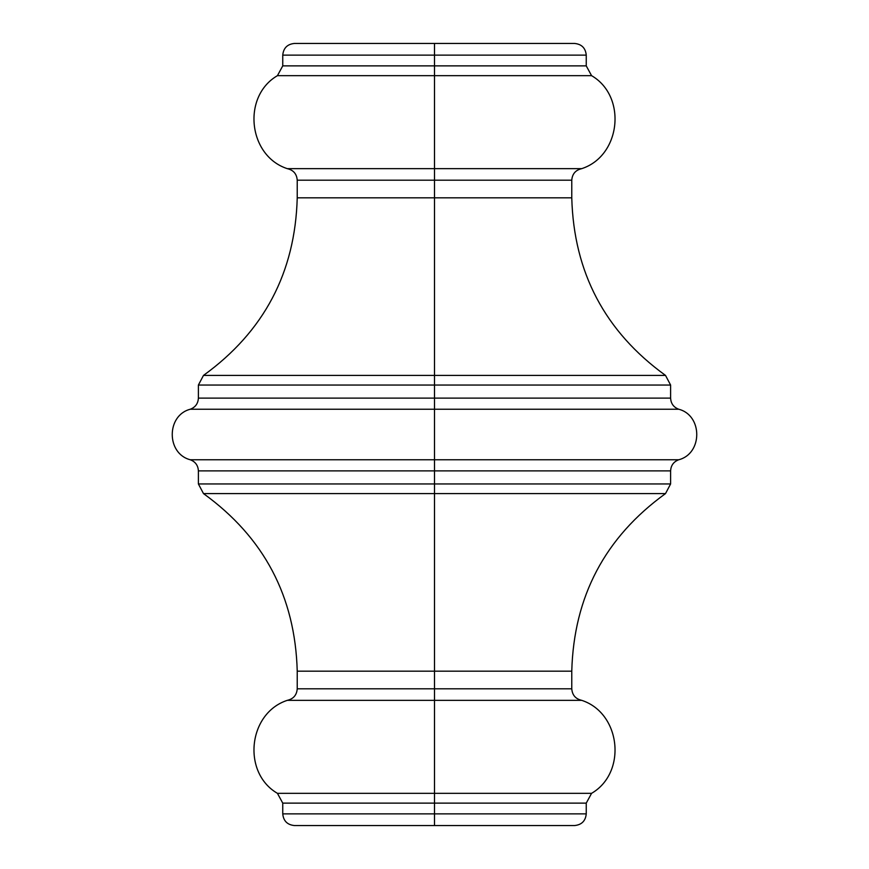 <?xml version="1.0" encoding="UTF-8"?>
<svg xmlns="http://www.w3.org/2000/svg" width="869" height="869" viewBox="0 0 869 869"><rect width="100%" height="100%" fill="white"/><g stroke="black" fill="none" stroke-linecap="round" stroke-linejoin="round"><path stroke-width="1.3" d="M586.249 813.873L586.249 803.13L434.5 803.13L434.5 793.343L591.561 793.343L277.439 793.343L591.561 793.343L434.5 793.343L434.5 688.802L571.769 688.802L434.5 688.802L434.5 671.161L297.231 671.161C295.221 596.525 263.98 537.335 203.487 493.592L198.393 483.957L434.5 483.957L434.5 459.766L678.711 459.766L190.289 459.766L678.711 459.766L434.5 459.766L434.5 398.111L670.607 398.111L434.5 398.111L434.5 385.043L670.607 385.043L434.5 385.043L434.5 398.111L198.393 398.111L434.5 398.111L434.5 409.234L190.289 409.234L678.711 409.234L434.5 409.234L434.5 459.766L190.289 459.766L434.5 459.766L434.5 470.889L198.393 470.889L434.5 470.889L434.5 483.957L670.607 483.957L434.5 483.957L434.5 493.592L665.513 493.592L203.487 493.592L434.5 493.592L434.5 688.802L297.231 688.802L434.5 688.802L434.5 700.338L287.313 700.338L581.687 700.338L434.5 700.338L434.5 793.343L277.439 793.343L434.5 793.343L434.5 803.13L282.751 803.13L434.5 803.13L434.5 813.873L586.249 813.873L434.5 813.873L434.5 825.55L574.583 825.55L294.417 825.55C287.346 824.844 283.457 820.955 282.751 813.873L586.249 813.873C585.543 820.955 581.654 824.844 574.583 825.55L434.5 825.55L434.5 803.13L282.751 803.13L277.439 793.343C241.778 772.65 248.1 713.08 287.313 700.338C293.44 698.915 296.742 695.07 297.231 688.802L571.769 688.802L571.769 671.161L297.231 671.161L571.769 671.161L434.5 671.161L434.5 493.592L665.513 493.592L203.487 493.592L434.5 493.592L434.5 483.957L670.607 483.957L670.607 470.889L198.393 470.889C198.089 465.436 195.384 461.732 190.289 459.766C166.229 453.651 166.229 415.349 190.289 409.234C195.384 407.268 198.089 403.564 198.393 398.111L670.607 398.111L670.607 385.043L198.393 385.043L203.487 375.408C263.98 331.654 295.221 272.475 297.231 197.839L434.5 197.839L297.231 197.839L434.5 197.839L434.5 375.408L665.513 375.408L434.5 375.408L434.5 385.043L198.393 385.043L434.5 385.043L434.5 375.408L203.487 375.408L665.513 375.408L434.5 375.408L434.5 197.839L571.769 197.839L571.769 180.198L297.231 180.198L434.5 180.198L434.5 197.839L434.5 180.198L297.231 180.198C296.742 173.93 293.44 170.085 287.313 168.662C248.1 155.92 241.778 96.35 277.439 75.657L282.751 65.87L434.5 65.87L282.751 65.87L434.5 65.87L434.5 75.657L277.439 75.657L591.561 75.657L434.5 75.657L434.5 180.198L571.769 180.198L434.5 180.198L434.5 168.662L287.313 168.662L581.687 168.662L434.5 168.662L434.5 75.657L277.439 75.657L591.561 75.657L434.5 75.657L434.5 65.87L586.249 65.87L586.249 55.127L434.5 55.127L586.249 55.127L434.5 55.127L434.5 65.87L434.5 55.127L282.751 55.127C283.457 48.045 287.346 44.156 294.417 43.45L574.583 43.45L434.5 43.45L434.5 55.127L282.751 55.127L434.5 55.127L434.5 43.45L574.583 43.45C581.654 44.156 585.543 48.045 586.249 55.127M434.5 168.662L287.313 168.662L434.5 168.662M434.5 197.839L571.769 197.839L434.5 197.839M434.5 409.234L678.711 409.234L434.5 409.234M434.5 700.338L287.313 700.338L434.5 700.338M434.5 43.45L294.417 43.45L434.5 43.45M434.5 813.873L282.751 813.873L434.5 813.873M434.5 825.55L294.417 825.55L434.5 825.55M434.5 803.13L586.249 803.13L434.5 803.13M434.5 65.87L586.249 65.87L434.5 65.87M434.5 483.957L198.393 483.957L434.5 483.957M434.5 470.889L670.607 470.889L434.5 470.889M434.5 375.408L203.487 375.408L434.5 375.408M670.607 385.043L665.513 375.408C605.02 331.654 573.779 272.475 571.769 197.839M571.769 671.161C573.779 596.525 605.02 537.335 665.513 493.592L670.607 483.957M571.769 688.802C572.258 695.07 575.56 698.915 581.687 700.338C620.9 713.08 627.222 772.65 591.561 793.343L586.249 803.13M670.607 398.111C670.911 403.564 673.616 407.268 678.711 409.234C702.771 415.349 702.771 453.651 678.711 459.766C673.616 461.732 670.911 465.436 670.607 470.889M586.249 65.87L591.561 75.657C627.222 96.35 620.9 155.92 581.687 168.662C575.56 170.085 572.258 173.93 571.769 180.198M282.751 65.87L282.751 55.127M297.231 197.839L297.231 180.198M198.393 398.111L198.393 385.043M198.393 483.957L198.393 470.889M297.231 688.802L297.231 671.161M282.751 813.873L282.751 803.13"/></g></svg>
